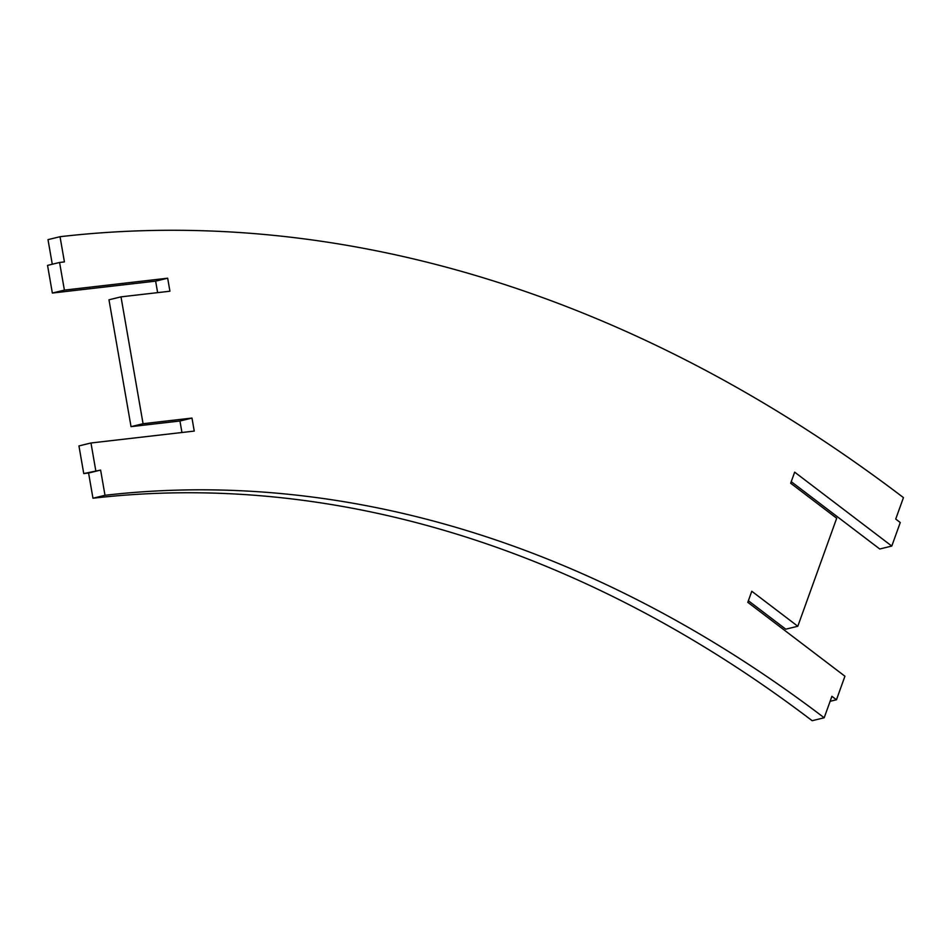 <?xml version="1.0" encoding="UTF-8"?>
<svg xmlns="http://www.w3.org/2000/svg" width="951" height="951" viewBox="0 0 951 951"><rect width="100%" height="100%" fill="white"/><g stroke="black" fill="none" stroke-linecap="round" stroke-linejoin="round"><path stroke-width="1.43" d="M47.55 265.4L52.353 293.051L64.395 290.114L59.58 262.464L47.55 265.4M83.747 473.574L88.586 473.016L92.96 498.229L104.99 495.293L100.616 470.079L83.747 473.574L78.945 445.924L90.975 442.988L95.778 470.638M90.975 442.988L194.254 431.088L191.983 418.071L179.953 421.008L181.95 432.503M179.953 421.008L131.036 426.642L108.973 299.791L121.003 296.855L143.066 423.718L131.036 426.642M64.395 290.114L167.661 278.203L155.631 281.139L157.628 292.635M155.631 281.139L52.353 293.051M59.58 262.464L64.418 261.917L60.032 236.704L48.002 239.64L52.281 264.247M92.96 498.229A1522.444 1115.25 76.3 0 1 812.154 720.703L824.184 717.767L831.911 696.31L836.464 699.77L844.928 676.22L747.807 602.328L751.789 591.249L797.806 626.257L836.69 518.247L790.673 483.239L794.667 472.16L891.788 546.064L879.758 549L791.244 481.658M797.806 626.257L785.764 629.182L748.378 600.735M191.983 418.071L143.066 423.718M167.661 278.203L169.932 291.22L121.003 296.855M891.788 546.064L900.264 522.527L895.723 519.068L903.45 497.611A1785.419 1307.898 76.3 0 0 60.032 236.704M824.184 717.767A1522.444 1115.25 76.3 0 0 104.99 495.293M88.586 473.016L100.616 470.079M836.464 699.77L830.116 701.315"/></g></svg>
